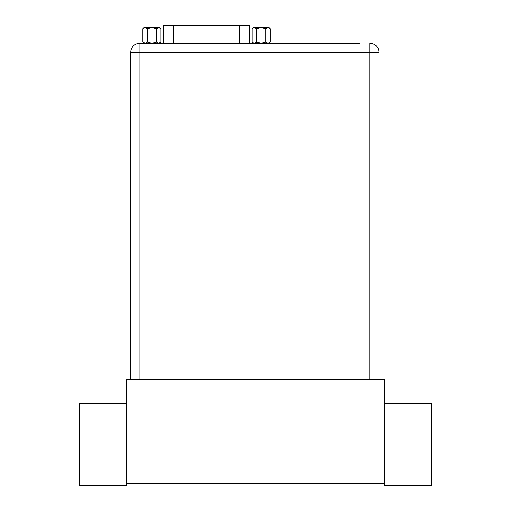 <?xml version="1.0" encoding="UTF-8"?>
<svg xmlns="http://www.w3.org/2000/svg" width="511" height="511" viewBox="0 0 511 511"><rect width="100%" height="100%" fill="white"/><g stroke="black" fill="none" stroke-linecap="round" stroke-linejoin="round"><path stroke-width="0.77" d="M126.409 379.679L384.591 379.679L384.591 483.783L126.409 483.783L126.409 379.679M79.186 403.415L79.186 485.45L126.409 485.45L126.409 403.415L79.186 403.415M431.814 485.45L431.814 403.415L384.591 403.415L384.591 485.45L431.814 485.45M159.713 43.205L163.501 43.205L163.501 25.55L249.617 25.55L249.617 43.205M139.931 43.205A9.16 9.16 0 0 0 130.771 52.365A9.16 9.16 0 0 1 139.931 43.205A9.16 9.16 0 0 0 130.771 52.365L139.931 52.365L139.931 43.205L359.469 43.205M333.485 43.205L316.162 43.205M290.178 43.205L266.403 43.205M308.887 43.205L315 43.205M302.78 43.205L307.667 43.205M298.814 43.205L301.56 43.205M204.477 43.205L183.66 43.205L204.477 43.205M231.004 43.205L215.431 43.205L231.004 43.205M254.446 43.205L233.629 43.205L261.198 43.205L256.675 41.998L254.414 43.205L252.651 42.451M181.035 43.205L165.462 43.205L181.035 43.205M297.594 43.205L292.707 43.205M369.798 43.205A9.16 9.16 0 0 1 378.958 52.365A9.16 9.16 0 0 0 369.798 43.205L369.798 379.679M378.958 379.679L378.958 52.365L139.931 52.365L139.931 379.679M130.771 52.365L130.771 379.679M160.965 28.763L158.704 27.549L159.751 27.549L160.965 28.763L160.965 41.998L158.704 43.205L156.443 41.998L151.927 43.205L147.404 41.998L145.143 43.205L142.882 41.998L142.882 28.763L144.096 27.549L145.143 27.549L143.38 28.303M147.404 28.763L151.927 27.549L156.443 28.763L158.704 27.549L145.143 27.549L147.404 28.763L147.404 41.998M158.704 43.205L144.096 43.205L143.38 42.451M156.443 28.763L156.443 41.998M253.367 43.205L252.153 41.998L252.153 28.763L253.367 27.549L254.414 27.549L252.651 28.303M256.675 28.763L261.198 27.549L265.714 28.763L267.975 27.549L269.022 27.549L270.236 28.763L267.975 27.549L254.414 27.549L256.675 28.763L256.675 41.998M267.975 43.205L265.714 41.998L261.198 43.205L269.022 43.205L270.236 41.998L267.975 43.205M265.714 28.763L265.714 41.998M270.236 28.763L270.236 41.998M239.627 43.205L239.627 25.55M173.497 43.205L173.497 25.55M159.751 43.205L160.965 41.998"/></g></svg>
